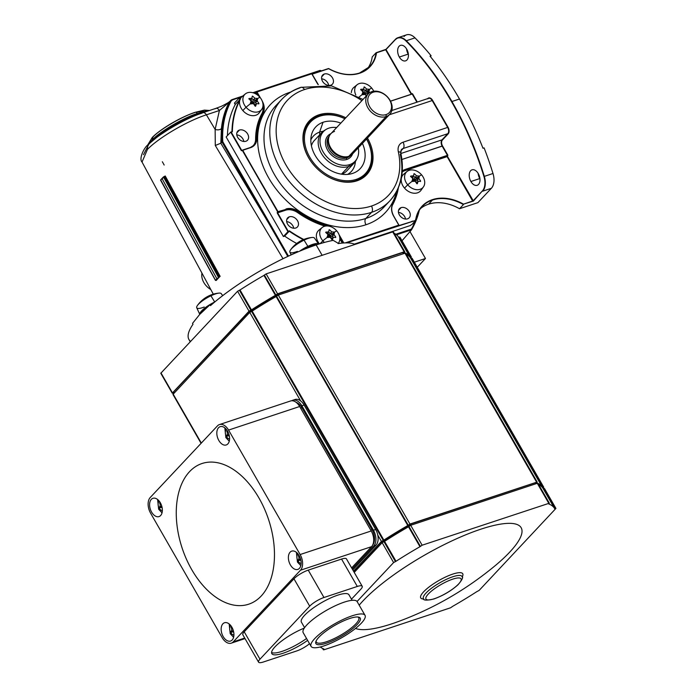 <?xml version="1.0" encoding="UTF-8"?>
<svg xmlns="http://www.w3.org/2000/svg" width="697" height="697" viewBox="0 0 697 697"><rect width="100%" height="100%" fill="white"/><g stroke="black" fill="none" stroke-linecap="round" stroke-linejoin="round"><path stroke-width="1.05" d="M404.783 251.791L393.335 231.883L392.725 231.901L266.123 273.895L263.954 275.393A136.385 33.996 150.1 0 0 240.012 289.961L237.581 291.259L160.789 373.27L172.237 393.178L249.029 311.176L251.46 309.877A136.385 33.996 -29.9 0 1 275.402 295.31L277.572 293.812L404.173 251.817L404.783 251.791L404.225 252.575A136.385 33.996 -29.9 0 1 405.192 252.985M405.567 253.159A136.385 33.996 -29.9 0 1 410.036 257.115A136.385 33.996 -29.9 0 1 410.106 257.254L411.369 257.01L399.912 237.102L398.658 237.337A136.385 33.996 150.1 0 0 398.579 237.198A136.385 33.996 150.1 0 0 394.119 233.242M411.369 257.01L410.568 258.056M173.753 393.387A136.385 33.996 -29.9 0 1 173.57 393.082A136.385 33.996 -29.9 0 1 173.492 392.942L172.237 393.178M403.859 253.403L402.735 252.541L278.347 293.803L276.186 295.284A134.904 33.63 150.1 0 0 251.329 310.409L248.925 311.698L173.631 391.914L173.962 393.16M276.186 295.284L276.613 296.033M251.329 310.409L251.809 311.237M353.51 571.157L381.425 541.412L383.855 540.114A136.385 33.996 -29.9 0 1 407.797 525.547L409.967 524.048L537.178 482.036L405.497 253.037L278.295 295.049L276.117 296.547A136.385 33.996 150.1 0 0 252.175 311.115L249.753 312.413L172.952 394.424L201.076 443.336M537.962 483.404A136.385 33.996 -29.9 0 1 542.432 487.351A136.385 33.996 -29.9 0 1 542.501 487.491L543.765 487.255L412.084 258.256L410.829 258.491A136.385 33.996 150.1 0 0 410.751 258.36A136.385 33.996 150.1 0 0 406.281 254.405M291.703 400.758A11.858 7.284 71.6 0 1 292.766 400.244L294.988 399.512A11.858 7.284 71.6 0 1 300.642 400.914A11.858 7.284 -108.4 0 1 304.101 405.035L301.879 405.776L373.444 530.225A11.858 7.284 71.6 0 1 373.792 545.917L352.212 568.909M292.766 400.244A11.858 7.284 71.6 0 1 301.879 405.776M372.607 545.159A11.858 7.284 -108.4 0 0 372.059 529.703L301.923 407.736A11.858 7.284 -108.4 0 0 296.051 402.282M351.637 567.889L371.571 546.648A11.858 7.284 -108.4 0 0 371.222 530.966L299.658 406.508A11.858 7.284 -108.4 0 0 290.544 400.984L219.468 424.56A11.858 7.284 71.6 0 1 228.572 430.084L300.137 554.542A11.858 7.284 71.6 0 1 300.485 570.224L233.26 641.85A11.858 7.284 71.6 0 1 231.273 643.157A11.858 7.284 71.6 0 1 222.16 637.624L150.596 513.175A11.858 7.284 71.6 0 1 150.247 497.484L217.473 425.858A11.858 7.284 71.6 0 1 219.468 424.56M304.101 405.035L375.666 529.493A11.858 7.284 -108.4 0 1 377.774 535.052A11.858 7.284 71.6 0 1 376.014 545.176L352.795 569.919M309.529 643.688A11.858 2.954 -29.9 0 1 296.8 650.92L263.475 661.967A11.858 2.954 -29.9 0 1 258.57 662.15L242.826 634.767A11.858 2.954 -29.9 0 1 244.22 631.804L293.968 578.806A11.858 2.954 -29.9 0 1 308.231 570.129L341.556 559.072A11.858 2.954 -29.9 0 1 346.453 558.889L362.205 586.273A11.858 2.954 -29.9 0 1 360.802 589.235L351.48 599.176M258.57 662.15A11.858 2.954 -29.9 0 1 259.972 659.188L309.712 606.181A11.858 2.954 -29.9 0 1 323.974 597.503L357.3 586.456A11.858 2.954 -29.9 0 1 362.205 586.273M304.58 627.657L301.4 622.125A27.427 6.839 -29.9 0 1 304.633 615.268A27.427 6.839 -29.9 0 1 329.969 598.27A27.427 6.839 -29.9 0 1 348.953 594.785L352.133 600.309M307.621 640.377A27.427 6.839 -29.9 0 1 283.165 653.22A27.427 6.839 -29.9 0 1 271.821 653.638A27.427 6.839 -29.9 0 1 304.275 628.102M271.586 652.531A27.427 6.839 150.1 0 0 282.085 651.355A27.427 6.839 150.1 0 0 306.549 638.504M311.071 646.372L303.195 632.684A31.13 7.763 -29.9 0 1 306.863 624.904A31.13 7.763 -29.9 0 1 335.623 605.606A31.13 7.763 -29.9 0 1 357.169 601.65L365.045 615.338A31.13 7.763 -29.9 0 1 361.386 623.118A31.13 7.763 -29.9 0 1 332.617 642.416A31.13 7.763 -29.9 0 1 311.071 646.372A31.13 7.763 -29.9 0 1 314.73 638.591A31.13 7.763 -29.9 0 1 343.499 619.293A31.13 7.763 -29.9 0 1 365.045 615.338M357.204 624.503A25.554 6.369 -29.9 0 1 330.779 641.58A25.554 6.369 -29.9 0 1 315.828 641.745A25.554 6.369 -29.9 0 1 318.912 637.206A25.554 6.369 -29.9 0 1 339.639 622.761A25.554 6.369 -29.9 0 1 358.65 617.124A25.554 6.369 -29.9 0 1 357.204 624.503M357.866 617.002A24.456 6.099 -29.9 0 1 358.728 617.742A24.456 6.099 -29.9 0 1 355.853 623.859A24.456 6.099 -29.9 0 1 333.253 639.018A24.456 6.099 -29.9 0 1 316.325 642.129A24.456 6.099 -29.9 0 1 316.116 641.005M191.753 569.667A74.126 45.505 71.6 0 1 189.584 471.625A74.126 45.505 71.6 0 1 258.979 498.041A74.126 45.505 71.6 0 1 261.148 596.083A74.126 45.505 71.6 0 1 191.753 569.667M290.109 552.181A9.636 5.916 71.6 0 1 291.729 551.127A9.636 5.916 71.6 0 1 299.823 556.973A9.636 5.916 71.6 0 1 299.414 568.36A9.636 5.916 71.6 0 1 297.793 569.414A9.636 5.916 71.6 0 1 289.708 563.577A9.636 5.916 71.6 0 1 290.109 552.181M218.544 427.731A9.636 5.916 71.6 0 1 220.165 426.669A9.636 5.916 71.6 0 1 228.259 432.515A9.636 5.916 71.6 0 1 227.849 443.911A9.636 5.916 71.6 0 1 226.229 444.965A9.636 5.916 71.6 0 1 218.144 439.119A9.636 5.916 71.6 0 1 218.544 427.731M151.319 499.348A9.636 5.916 71.6 0 1 152.939 498.294A9.636 5.916 71.6 0 1 161.033 504.14A9.636 5.916 71.6 0 1 160.624 515.527A9.636 5.916 71.6 0 1 159.012 516.59A9.636 5.916 71.6 0 1 150.918 510.744A9.636 5.916 71.6 0 1 151.319 499.348M222.883 623.806A9.636 5.916 71.6 0 1 224.504 622.752A9.636 5.916 71.6 0 1 232.598 628.598A9.636 5.916 71.6 0 1 232.188 639.985A9.636 5.916 71.6 0 1 230.576 641.04A9.636 5.916 71.6 0 1 222.482 635.202A9.636 5.916 71.6 0 1 222.883 623.806M300.947 560.719A2.962 1.821 -108.4 0 0 299.483 560.318A2.962 1.821 -108.4 0 0 298.987 560.649L298.412 559.647A2.962 1.821 -108.4 0 0 298.333 555.727L298.856 555.161M298.412 559.647L300.546 558.942M298.333 555.727L299.057 555.492M229.383 436.261A2.962 1.821 -108.4 0 0 227.919 435.869A2.962 1.821 -108.4 0 0 227.422 436.191L226.847 435.198A2.962 1.821 -108.4 0 0 226.76 431.277L227.292 430.711M226.847 435.198L228.982 434.492M226.76 431.277L227.492 431.034M162.166 507.886A2.962 1.821 -108.4 0 0 160.702 507.494A2.962 1.821 -108.4 0 0 160.197 507.817L159.63 506.824A2.962 1.821 -108.4 0 0 159.543 502.903L160.075 502.337M159.63 506.824L161.756 506.118M159.543 502.903L160.266 502.659M233.73 632.345A2.962 1.821 -108.4 0 0 232.267 631.944A2.962 1.821 -108.4 0 0 231.761 632.275L231.195 631.273A2.962 1.821 -108.4 0 0 231.108 627.352L231.639 626.786M231.195 631.273L233.321 630.567M231.108 627.352L231.831 627.117M543.765 487.255L542.963 488.292M537.178 482.036L536.62 482.821A136.385 33.996 -29.9 0 1 537.587 483.221M536.254 483.648L535.13 482.786L410.742 524.039L408.581 525.529A134.904 33.63 150.1 0 0 383.725 540.654L381.32 541.944L353.658 571.409M408.581 525.529L409.008 526.279M383.725 540.654L384.204 541.482M408.512 526.793L419.969 546.709L422.138 545.211L549.349 503.19L537.892 483.282L537.282 483.3L410.69 525.294L408.512 526.793A136.385 33.996 150.1 0 0 384.57 541.36L382.148 542.658L354.224 572.403M549.349 503.19L548.783 503.975A136.385 33.996 -29.9 0 1 554.594 508.514A136.385 33.996 -29.9 0 1 554.673 508.653L555.927 508.418L544.479 488.501L543.224 488.736A136.385 33.996 150.1 0 0 543.146 488.597A136.385 33.996 150.1 0 0 538.676 484.642M555.927 508.418L479.127 590.42L476.704 591.718A136.385 33.996 -29.9 0 1 452.762 606.285L450.584 607.784L323.992 649.778L323.382 649.804L323.939 649.02A136.385 33.996 -29.9 0 1 320.272 646.973M252.175 311.115L383.855 540.114M276.117 296.547L407.797 525.547M263.954 275.393L275.402 295.31M240.012 289.961L251.46 309.877M384.57 541.36L396.018 561.277A136.385 33.996 -29.9 0 1 419.969 546.709M357.073 601.485L393.596 562.575L396.018 561.277M359.199 605.17A97.841 24.395 -29.9 0 1 480.73 529.223A97.841 24.395 -29.9 0 1 496.351 564.683C466.127 589.95 432.671 609.187 395.974 622.404A97.841 24.395 -29.9 0 1 391.993 623.771A97.841 24.395 -29.9 0 1 355.505 628.441M423.785 599.011A22.234 5.541 -29.9 0 1 423.419 598.601A22.234 5.541 -29.9 0 1 426.033 593.034A22.234 5.541 -29.9 0 1 452.78 576.767A22.234 5.541 -29.9 0 1 461.972 576.428A22.234 5.541 -29.9 0 1 462.146 576.95A24.238 6.046 -29.9 0 0 452.719 574.119A24.238 6.046 -29.9 0 0 426.59 589A24.238 6.046 -29.9 0 0 423.767 599.002M190.551 341.364A96.36 24.02 -29.9 0 1 193.008 324.271L192.503 323.399L199.699 314.425L209.98 304.772L210.485 305.643A96.36 24.02 -29.9 0 1 316.177 244.943A96.36 24.02 -29.9 0 1 333.21 240.36A96.36 24.02 150.1 0 0 316.177 244.943L322.136 255.311L316.177 244.943A96.36 24.02 150.1 0 0 210.485 305.643L209.98 304.772L199.699 314.425L192.503 323.399L193.008 324.271A96.36 24.02 150.1 0 0 188.948 339.526L190.211 341.73M152.538 140.411L151.963 141.082L152.538 140.411C159.857 132.395 184.644 117.959 197.608 114.16A2.666 1.638 -108.4 0 0 197.826 114.5A2.666 1.638 71.6 0 1 197.608 114.16L197.26 113.55C184.287 117.34 159.535 131.838 152.251 139.914L149.942 142.85L152.251 139.914C159.535 131.838 184.287 117.34 197.26 113.55A2.666 1.638 -108.4 0 0 195.204 112.304A2.666 1.638 71.6 0 1 197.26 113.55L207.114 111.285L197.26 113.55L197.608 114.16L203.236 112.565L197.608 114.16C184.644 117.959 159.857 132.395 152.538 140.411M152.957 137.004L152.251 139.914L152.957 137.004C159.718 129.546 182.745 116.085 194.794 112.565A2.666 1.638 71.6 0 1 195.204 112.304C181.203 116.835 160.955 128.64 152.338 137.379M160.624 179.965L165.224 175.984L220.139 276.326A52.545 13.104 150.1 0 0 216.279 280.429L215.547 280.299L216.906 278.809L220.139 276.326L165.224 175.984L164.536 176.393L219.442 276.735L164.536 176.393L219.085 276.848L164.161 176.515L163.455 176.942L218.379 277.275L163.455 176.942L161.974 178.476L216.906 278.809L161.974 178.476L160.624 179.965L215.547 280.299L160.798 180.096M215.138 129.415L219.416 110.492L206.399 114.813L215.138 129.415A4.74 2.814 -174.4 0 0 221.428 128.57C222.395 118.917 225 110.1 229.269 102.119L219.416 110.492L215.138 129.415L215.286 145.49L220.836 143.19L221.428 128.57A4.74 2.814 5.6 0 1 215.138 129.415L206.399 114.813L219.416 110.492L229.269 102.119C225 110.1 222.395 118.917 221.428 128.57L220.836 143.19L215.286 145.49L283.017 258.709L215.286 145.49L215.138 129.415M209.98 304.772L212.411 303.97L209.98 304.772M333.21 240.36L338.594 243.541A96.36 24.02 -29.9 0 1 355.017 244.412A96.36 24.02 150.1 0 0 338.594 243.541L333.21 240.36M241.911 96.735L232.545 99.845L231.16 100.987A112.069 83.936 43.2 0 0 222.761 141.674L288.471 256.113L269.042 222.16L268.336 222.596L287.791 256.435L268.336 222.596L269.042 222.16L222.761 141.674L221.977 141.979L268.336 222.596L220.81 143.216L268.336 222.596L221.977 141.979L222.761 141.674A112.069 83.936 -136.8 0 1 231.16 100.987L230.411 100.934A112.67 84.381 43.2 0 0 221.977 141.979L220.836 143.19L221.977 141.979A112.67 84.381 -136.8 0 1 230.411 100.934L232.545 99.845L231.996 99.627L229.269 102.119L230.411 100.934M418.618 211.513A110.614 82.847 -136.8 0 1 415.874 219.877A110.614 82.847 43.2 0 0 418.618 211.513M395.809 234.236L411.352 229.078A110.614 82.847 43.2 0 0 415.595 220.583A110.614 82.847 -136.8 0 1 411.352 229.078L411.5 229.818A111.206 83.291 43.2 0 0 419.298 210.32M411.352 229.078L411.5 229.818L402.021 240.77L411.5 229.818L396.532 234.784M252.837 92.71L319.871 70.475A111.206 83.291 -136.8 0 1 320.219 70.563A111.206 83.291 43.2 0 0 319.871 70.475L320.298 70.737A110.614 82.847 -136.8 0 1 321.178 70.963A110.614 82.847 43.2 0 0 320.298 70.737L253.481 92.901M319.871 70.475L319.27 71.077L320.298 70.737M195.709 112.269L208.028 110.98M164.17 165.041L162.349 161.748M215.094 108.854A4.74 2.91 71.6 0 1 215.835 108.392L202.818 112.705A4.74 2.91 71.6 0 1 206.399 114.813A4.74 2.91 -108.4 0 0 202.818 112.705A4.74 2.91 71.6 0 0 202.078 113.167C186.726 117.654 157.356 134.817 148.775 144.323L143.486 154.682M142.031 162.052L147.459 149.376C158.986 137.553 187.162 120.999 206.399 114.813C187.162 120.999 158.986 137.553 147.459 149.376L142.031 162.052M218.536 277.937L218.248 277.415L218.536 277.937M232.197 99.558L242.722 96.064M377.652 232.145A88.057 65.954 -136.8 0 1 376.345 232.972M352.281 240.953A88.057 65.954 -136.8 0 1 350.591 241.118M342.41 241.345A88.057 65.954 -136.8 0 1 341.251 241.301M232.092 99.566L231.029 100.168M230.846 100.342L229.722 101.501A4.74 3.694 44 0 0 229.269 102.119A4.74 3.694 -136 0 1 229.722 101.501L228.085 102.72C220.217 107.094 221.855 106.04 215.835 108.392A4.74 2.91 71.6 0 1 219.416 110.492A4.74 2.91 -108.4 0 0 215.835 108.392M202.818 112.705C193.278 115.929 183.154 120.659 172.455 126.889L158.088 136.272L147.677 144.993L147.459 149.376M329.376 236.518A74.126 55.516 43.2 0 0 329.019 234.244A74.126 55.516 -136.8 0 1 329.376 236.518M340.197 237.485A14.829 11.1 43.2 0 0 339.831 237.921A14.829 11.1 -136.8 0 1 340.197 237.485L339.936 237.764A14.829 11.1 43.2 0 0 339.831 237.869A14.829 11.1 -136.8 0 1 339.936 237.764A14.829 11.1 -136.8 0 1 340.136 237.555M417.259 267.256L425.475 258.5L414.34 262.194L425.475 258.5L417.259 267.256M409.984 231.57L425.475 258.5L409.984 231.57M340.354 237.773A14.524 10.882 43.2 0 0 339.857 238.426A14.524 10.882 -136.8 0 1 340.354 237.773M479.78 178.563L470.902 181.508A8.155 5.01 -108.4 0 0 477.166 185.306A8.155 5.01 -108.4 0 0 478.29 173.631A8.155 5.01 -108.4 0 0 472.026 169.833A8.155 5.01 -108.4 0 0 470.902 181.508L479.78 178.563A8.155 5.01 -108.4 0 0 479.945 178.833A8.155 5.01 71.6 0 1 479.78 178.563A8.155 5.01 71.6 0 1 478.125 173.353A8.155 5.01 -108.4 0 0 479.78 178.563M404.042 36.479A14.829 9.105 71.6 0 1 415.003 37.865A231.265 141.979 71.6 0 1 431.129 55.786L430.023 56.152A231.265 141.979 71.6 0 1 482.977 148.252L484.093 147.877A231.265 141.979 71.6 0 1 492.997 173.501A14.829 9.105 71.6 0 1 491.35 188.312L477.907 202.635L459.523 208.734L463.427 204.578L459.523 208.734A41.506 31.086 43.2 0 0 420.396 208.673A41.506 31.086 -136.8 0 1 428.55 204.186A41.506 31.086 -136.8 0 1 459.523 208.734L477.907 202.635L491.35 188.312L482.69 191.187A14.829 9.105 -108.4 0 0 484.328 176.376A231.265 141.979 -108.4 0 0 451.944 101.518L451.586 101.736A230.968 141.796 71.6 0 1 483.936 176.498L492.997 173.501A231.265 141.979 -108.4 0 0 484.093 147.877L482.977 148.252A231.265 141.979 -108.4 0 0 459.489 99.009L451.944 101.518A231.265 141.979 71.6 0 1 484.328 176.376A14.829 9.105 71.6 0 1 482.69 191.187L491.35 188.312A14.829 9.105 -108.4 0 0 492.997 173.501L483.936 176.498A14.524 8.922 71.6 0 1 482.324 191.013L473.045 200.893L447.108 156.241L404.757 170.286L405.157 169.458A15.125 11.326 43.2 0 0 402.274 171.018A15.125 11.326 -136.8 0 1 405.157 169.458L447.857 155.196L447.474 156.416L473.411 201.067L463.514 204.151A41.803 31.313 43.2 0 0 432.436 199.647L432.445 200.039A41.506 31.086 43.2 0 0 422.216 206.478A41.506 31.086 -136.8 0 1 432.445 200.039A41.506 31.086 -136.8 0 1 463.427 204.578A41.506 31.086 43.2 0 0 432.445 200.039L432.436 199.647A41.803 31.313 43.2 0 0 415.665 220.025A41.803 31.313 -136.8 0 1 463.514 204.151L473.045 200.893L482.324 191.013L473.411 201.067L482.324 191.013A14.524 8.922 -108.4 0 0 483.936 176.498A230.968 141.796 -108.4 0 0 406.037 41.027A230.968 141.796 71.6 0 1 451.586 101.736L451.944 101.518A231.265 141.979 -108.4 0 0 406.334 40.74L415.003 37.865A14.829 9.105 -108.4 0 0 406.534 34.85L397.874 37.725A14.829 9.105 71.6 0 1 406.334 40.74A231.265 141.979 71.6 0 1 451.944 101.518L459.489 99.009A231.265 141.979 -108.4 0 0 430.023 56.152L431.129 55.786A231.265 141.979 -108.4 0 0 415.003 37.865L406.334 40.74A14.829 9.105 -108.4 0 0 397.874 37.725A14.829 9.105 -108.4 0 0 395.382 39.346A14.829 9.105 71.6 0 1 397.874 37.725L395.304 39.668A14.524 8.922 71.6 0 1 406.037 41.027A14.524 8.922 -108.4 0 0 395.304 39.668L385.668 49.775L411.639 94.217M415.804 220.217A41.506 31.086 43.2 0 0 415.778 220.383L411.883 224.539L415.778 220.383L346.479 242.878M428.55 204.186L432.445 200.039L428.55 204.186M412.476 221.48A41.506 31.086 -136.8 0 1 412.589 221.045A41.506 31.086 43.2 0 0 412.476 221.48M239.437 130.051L236.867 132.796L239.437 130.051A6.674 4.992 43.2 0 0 237.799 131.088A6.674 4.992 43.2 0 0 238.374 138.355A6.674 4.992 43.2 0 0 245.884 141.256A6.674 4.992 43.2 0 0 247.522 140.219A6.674 4.992 43.2 0 0 246.947 132.953A6.674 4.992 43.2 0 0 239.437 130.051A6.674 4.992 -136.8 0 1 247.662 133.998A6.674 4.992 -136.8 0 1 245.884 141.256A6.674 4.992 -136.8 0 1 237.66 137.309A6.674 4.992 -136.8 0 1 239.437 130.051M236.78 134.852A6.674 4.992 -136.8 0 1 243.837 141.474M289.333 216.819L286.755 219.555L289.333 216.819A6.674 4.992 43.2 0 0 287.687 217.847A6.674 4.992 43.2 0 0 288.262 225.114A6.674 4.992 43.2 0 0 295.772 228.015A6.674 4.992 43.2 0 0 297.419 226.978A6.674 4.992 43.2 0 0 296.835 219.712A6.674 4.992 43.2 0 0 289.333 216.819A6.674 4.992 -136.8 0 1 297.549 220.757A6.674 4.992 -136.8 0 1 295.772 228.015A6.674 4.992 -136.8 0 1 287.556 224.077A6.674 4.992 -136.8 0 1 289.333 216.819M286.667 221.611A6.674 4.992 -136.8 0 1 293.725 228.233M401.123 207.619L398.553 210.363L401.123 207.619A6.674 4.992 43.2 0 0 399.486 208.656A6.674 4.992 43.2 0 0 400.061 215.922A6.674 4.992 43.2 0 0 407.571 218.823A6.674 4.992 43.2 0 0 409.209 217.786A6.674 4.992 43.2 0 0 408.634 210.52A6.674 4.992 43.2 0 0 401.123 207.619A6.674 4.992 -136.8 0 1 409.348 211.566A6.674 4.992 -136.8 0 1 407.571 218.823A6.674 4.992 -136.8 0 1 399.346 214.876A6.674 4.992 -136.8 0 1 401.123 207.619M398.466 212.411A6.674 4.992 -136.8 0 1 405.523 219.041M408.215 54.105L399.337 57.049A8.155 5.01 -108.4 0 0 405.602 60.848A8.155 5.01 -108.4 0 0 406.726 49.173A8.155 5.01 -108.4 0 0 400.461 45.375A8.155 5.01 -108.4 0 0 399.337 57.049L408.215 54.105A8.155 5.01 71.6 0 1 406.56 48.895A8.155 5.01 -108.4 0 0 408.215 54.105A8.155 5.01 -108.4 0 0 408.381 54.383A8.155 5.01 71.6 0 1 408.215 54.105M318.991 114.787L318.198 116.138L318.991 114.787A39.328 29.457 43.2 0 0 305.861 125.704A39.328 29.457 43.2 0 0 315.253 166.696A39.328 29.457 43.2 0 0 356.96 180.819A39.328 29.457 43.2 0 0 362.057 178.458A39.328 29.457 43.2 0 0 367.458 138.05A39.328 29.457 -136.8 0 1 356.96 180.819A39.328 29.457 -136.8 0 1 308.51 157.574A39.328 29.457 -136.8 0 1 318.991 114.787A39.328 29.457 -136.8 0 1 345.834 117.767A39.328 29.457 43.2 0 0 318.991 114.787M364.845 175.444A38.544 28.865 -136.8 0 1 360.776 179.19M371.606 212.324A74.126 55.516 -136.8 0 1 288.183 180.096A74.126 55.516 -136.8 0 1 281.78 99.366A74.126 55.516 -136.8 0 1 300.041 87.866A4.74 2.91 71.6 0 1 300.843 87.343A4.74 2.91 71.6 0 1 304.484 89.556A4.74 2.91 -108.4 0 0 300.843 87.343C293.341 89.843 286.99 93.851 281.78 99.366A74.126 55.516 43.2 0 0 288.183 180.096A74.126 55.516 43.2 0 0 371.606 212.324L365.829 218.483L371.606 212.324A4.74 2.91 -108.4 0 0 371.466 206.042A69.378 51.961 -136.8 0 1 285.997 165.041A69.378 51.961 -136.8 0 1 304.484 89.556A69.378 51.961 -136.8 0 1 361.909 100.647A69.378 51.961 43.2 0 0 277.275 119.954A69.378 51.961 43.2 0 0 338.838 206.329A69.378 51.961 43.2 0 0 398.327 151.746A69.378 51.961 -136.8 0 1 371.466 206.042A4.74 2.91 71.6 0 1 371.606 212.324A74.126 55.516 43.2 0 0 389.867 200.814A74.126 55.516 -136.8 0 1 371.606 212.324M275.995 105.526A74.126 55.516 43.2 0 0 282.398 186.256A74.126 55.516 43.2 0 0 365.829 218.483A74.126 55.516 43.2 0 0 384.091 206.974A74.126 55.516 -136.8 0 1 365.829 218.483A74.126 55.516 -136.8 0 1 282.398 186.256A74.126 55.516 -136.8 0 1 275.995 105.526L281.78 99.366M400.305 154.307A74.126 55.516 -136.8 0 1 389.867 200.814C401.15 188.094 404.8 172.159 400.801 153A4.74 2.117 167.5 0 0 398.327 151.746A4.74 2.117 -12.5 0 1 400.801 153A4.74 2.117 -12.5 0 1 400.305 154.307M289.821 92.335A4.74 2.91 -108.4 0 0 289.943 92.544A4.74 2.91 71.6 0 1 289.821 92.335A78.866 59.071 43.2 0 0 268.807 178.144A78.866 59.071 43.2 0 0 365.969 224.756A4.74 2.91 71.6 0 1 365.829 218.483A4.74 2.91 -108.4 0 0 365.969 224.756A78.866 59.071 43.2 0 0 396.619 191.387A78.866 59.071 -136.8 0 1 287.469 201.616A78.866 59.071 -136.8 0 1 290.762 92.03A78.866 59.071 43.2 0 0 289.821 92.335M324.305 74.021L321.726 76.757L324.305 74.021A6.674 4.992 43.2 0 0 322.659 75.049A6.674 4.992 43.2 0 0 322.275 80.8A6.674 4.992 43.2 0 0 327.642 85.252A6.674 4.992 -136.8 0 1 321.831 79.685A6.674 4.992 -136.8 0 1 324.305 74.021A6.674 4.992 -136.8 0 1 332.521 77.959A6.674 4.992 -136.8 0 1 330.744 85.217A6.674 4.992 43.2 0 0 332.391 84.18A6.674 4.992 43.2 0 0 331.807 76.914A6.674 4.992 43.2 0 0 324.305 74.021M321.639 78.813A6.674 4.992 -136.8 0 1 328.696 85.409M328.975 85.452A6.674 4.992 43.2 0 0 330.744 85.217A6.674 4.992 -136.8 0 1 328.975 85.452M403.171 148.505A4.74 2.91 -108.4 0 0 403.032 142.223A12.154 9.105 43.2 0 0 398.327 151.746A12.154 9.105 -136.8 0 1 403.032 142.223A4.74 2.91 71.6 0 1 403.171 148.505A7.414 5.55 43.2 0 0 401.341 149.655A7.414 5.55 -136.8 0 1 403.171 148.505L400.697 151.136L403.171 148.505L447.805 133.693L403.171 148.505M442.02 139.853L400.914 153.497L442.02 139.853L447.805 133.693A4.74 2.91 -108.4 0 0 447.666 127.42L403.032 142.223L447.666 127.42L432.21 100.542L389.309 114.77L432.21 100.542A4.74 2.91 -108.4 0 0 428.559 98.329A4.74 2.91 71.6 0 1 432.21 100.542L432.567 100.324A5.045 3.093 -108.4 0 0 427.845 98.53L427.845 98.53A5.045 3.093 71.6 0 1 432.567 100.324L448.023 127.203A5.045 3.093 71.6 0 1 448.171 133.876L442.386 140.036A4.443 2.727 -108.4 0 0 442.517 145.917L447.857 155.196L442.517 145.917A4.443 2.727 71.6 0 1 442.386 140.036L448.171 133.876A5.045 3.093 -108.4 0 0 448.023 127.203L432.21 100.542L447.666 127.42A4.74 2.91 71.6 0 1 447.805 133.693L442.02 139.853A4.74 2.91 -108.4 0 0 442.159 146.135A4.74 2.91 71.6 0 1 442.02 139.853M401.925 159.474L442.517 145.917L447.5 155.414L442.159 146.135L401.925 159.474M305.208 127.037A38.544 28.865 -136.8 0 1 308.684 122.733M427.766 98.852A4.74 2.91 71.6 0 1 428.559 98.329L427.836 98.8M411.657 94.217L412.563 93.816L417.303 102.067L412.563 93.816L416.902 102.198L412.206 94.034L390.52 101.222M412.005 93.607L411.605 94.034L386.025 49.557L395.304 39.668L386.025 49.557L411.605 94.034L412.005 93.607M402.247 171.462A14.829 11.1 -136.8 0 1 405.166 169.85A14.829 11.1 43.2 0 0 402.247 171.462M402.239 171.584A14.829 11.1 -136.8 0 1 404.757 170.286A14.829 11.1 43.2 0 0 402.239 171.584M398.423 187.624L392.725 203.899A79.754 59.733 43.2 0 0 398.109 188.338A79.754 59.733 -136.8 0 1 392.725 203.899L392.855 204.186A80.05 59.959 43.2 0 0 398.388 187.711M345.224 242.896L398.797 225.131L393.692 216.262A15.125 11.326 -136.8 0 1 392.725 203.899A15.125 11.326 43.2 0 0 393.692 216.262L398.884 225.201L393.779 216.331M393.735 216.244A14.829 11.1 -136.8 0 1 392.838 204.212M398.832 225.114L398.51 225.828M411.265 224.739L410.594 225.453L411.265 224.739M250.354 147.52L242.356 150.474L277.659 211.853L242.713 150.256L250.632 147.625L242.434 150.151L278.007 211.635L285.936 209.405A14.829 11.1 -136.8 0 1 298.508 211.975L298.752 211.635A15.125 11.326 43.2 0 0 285.927 209.013A15.125 11.326 -136.8 0 1 298.752 211.635L298.508 211.975A80.05 59.959 43.2 0 0 327.503 225.889L327.634 225.497A79.754 59.733 -136.8 0 1 298.752 211.635A79.754 59.733 43.2 0 0 327.634 225.497L327.503 225.889A14.829 11.1 -136.8 0 1 327.86 225.994A14.829 11.1 43.2 0 0 327.503 225.889L327.503 225.889A80.05 59.959 -136.8 0 1 298.508 211.975L298.107 212.411A80.05 59.959 43.2 0 0 325.996 226.002A80.05 59.959 -136.8 0 1 298.107 212.411L298.508 211.975A14.829 11.1 43.2 0 0 285.936 209.405L285.535 209.832A14.829 11.1 -136.8 0 1 298.107 212.411A14.829 11.1 43.2 0 0 285.535 209.832L285.543 210.224A14.524 10.882 -136.8 0 1 297.863 212.751L297.863 212.751A80.347 60.177 43.2 0 0 325.063 226.15A80.347 60.177 -136.8 0 1 297.863 212.751A14.524 10.882 43.2 0 0 285.543 210.224L277.624 212.846L288.175 231.195L289.22 231.238A106.737 79.937 43.2 0 0 303.265 239.672A106.737 79.937 -136.8 0 1 289.22 231.238L287.957 231.657L277.624 212.846L285.535 209.832L277.624 212.846L277.249 212.28L277.267 213.064L287.957 231.657L277.267 213.064L277.659 211.853L242.356 150.474L241.397 150.691L231.212 132.125L241.397 150.691L230.707 132.099L226.142 136.969L230.707 132.099M303.77 239.463A106.441 79.719 -136.8 0 1 289.333 230.812A106.441 79.719 43.2 0 0 303.77 239.463M339.622 236.492L343.36 242.992M343.821 242.965L339.047 234.662L343.821 242.965M330.395 226.534A15.125 11.326 43.2 0 0 327.634 225.497A15.125 11.326 -136.8 0 1 330.395 226.534M342.279 243.087L339.857 238.879M328.165 233.765A6.674 4.992 -136.8 0 1 330.622 235.542M372.215 56.901A41.506 31.086 -136.8 0 1 367.607 68.602A41.506 31.086 43.2 0 0 372.215 56.901L376.11 52.745L372.215 56.901M328.566 68.524C339.535 74.501 349.842 76.017 359.495 73.054L369.68 66.651A41.506 31.086 43.2 0 0 376.11 52.745A41.506 31.086 -136.8 0 1 369.68 66.651A41.506 31.086 -136.8 0 1 359.556 73.054M312.021 74.004L328.47 68.55A41.506 31.086 43.2 0 0 328.635 68.637M316.908 82.647L311.768 73.795L316.874 82.664A15.125 11.326 43.2 0 0 318.154 84.607A15.125 11.326 -136.8 0 1 316.874 82.664L311.768 73.795L256.993 91.96L260.408 97.894L256.993 91.96L259.023 96.325L256.635 92.178L255.877 92.823L256.879 94.574L255.877 92.823L254.501 93.285M242.486 150.116L250.406 147.485L254.004 145.22A14.829 11.1 43.2 0 0 256.409 138.764L256.008 139.191A80.05 59.959 -136.8 0 1 262.281 113.594L262.682 113.167L262.281 113.594A80.05 59.959 43.2 0 0 256.008 139.191L256.81 138.694A15.125 11.326 -136.8 0 1 250.632 147.625A15.125 11.326 43.2 0 0 256.81 138.694L256.409 138.764A80.05 59.959 -136.8 0 1 262.682 113.167A14.829 11.1 43.2 0 0 262.917 103.557A14.829 11.1 -136.8 0 1 262.682 113.167L263.057 113.184A15.125 11.326 43.2 0 0 262.229 101.074A15.125 11.326 -136.8 0 1 263.057 113.184L262.682 113.167A80.05 59.959 43.2 0 0 256.409 138.764A14.829 11.1 -136.8 0 1 254.004 145.22A14.829 11.1 -136.8 0 1 250.458 147.485M256.81 138.694A79.754 59.733 -136.8 0 1 263.057 113.184A79.754 59.733 43.2 0 0 256.81 138.694M256.008 139.191A14.829 11.1 -136.8 0 1 253.804 145.429A14.829 11.1 43.2 0 0 256.008 139.191L255.607 139.261A80.347 60.177 -136.8 0 1 261.898 113.567A14.524 10.882 43.2 0 0 262.856 106.772A14.524 10.882 -136.8 0 1 261.898 113.567A80.347 60.177 43.2 0 0 255.607 139.261A14.524 10.882 -136.8 0 1 251.164 147.198A14.524 10.882 43.2 0 0 255.607 139.261L256.008 139.191M240.247 99.549L239.812 99.636A106.737 79.937 43.2 0 0 231.97 131.681L232.362 131.742A106.441 79.719 -136.8 0 1 239.707 100.603A106.441 79.719 43.2 0 0 232.362 131.742L231.212 132.125L241.754 150.474L242.356 150.474M257.707 95.175L256.235 92.605L257.707 95.175M240.953 97.772L239.507 98.251L240.099 99.296M262.281 113.594L262.281 113.594A14.829 11.1 43.2 0 0 263.022 105.578A14.829 11.1 -136.8 0 1 262.281 113.594M234.436 103.095L235.246 104.506L239.812 99.636L239.001 98.225L234.436 103.095L239.001 98.225L241.162 97.51M254.231 93.171L256.208 92.379M256.601 91.978L311.219 73.969M230.864 132.047L231.97 131.681A106.737 79.937 -136.8 0 1 239.812 99.636L235.246 104.506A106.737 79.937 43.2 0 0 227.422 135.601M226.142 136.969L283.391 236.527L287.957 231.657L283.391 236.527L284.646 236.109L289.22 231.238L284.646 236.109A106.737 79.937 43.2 0 0 296.704 243.488M354.355 244.107L410.594 225.453M392.28 205.458A14.524 10.882 -136.8 0 1 392.542 204.953L392.542 204.953A80.347 60.177 43.2 0 0 395.016 199.717A80.347 60.177 -136.8 0 1 392.542 204.953A14.524 10.882 43.2 0 0 392.28 205.458M404.765 170.678L447.117 156.633L472.688 201.111L447.117 156.633L404.765 170.678A14.524 10.882 43.2 0 0 402.204 172.02A14.524 10.882 -136.8 0 1 404.765 170.678M398.71 225.645L415.778 220.383A41.506 31.086 -136.8 0 1 422.216 206.478C418.74 210.215 416.606 214.824 415.813 220.313M395.269 39.468L386.033 49.278M376.241 52.702L385.999 49.33M431.129 55.786L430.38 56.588L431.129 55.786M363.407 93.206L362.797 92.152L363.407 93.206M406.342 169.754L406.011 169.179M406.917 168.874L407.248 169.458L406.917 168.874M411.186 221.907A106.737 79.937 43.2 0 0 411.413 221.437M478.29 173.631A8.155 5.01 71.6 0 1 478.534 184.409A8.155 5.01 71.6 0 1 470.902 181.508A8.155 5.01 71.6 0 1 470.658 170.721A8.155 5.01 71.6 0 1 478.29 173.631M406.726 49.173A8.155 5.01 71.6 0 1 406.97 59.959A8.155 5.01 71.6 0 1 399.337 57.049A8.155 5.01 71.6 0 1 399.093 46.263A8.155 5.01 71.6 0 1 406.726 49.173M318.198 84.607A14.829 11.1 -136.8 0 1 316.961 82.734A14.829 11.1 43.2 0 0 318.198 84.607M411.308 94.33L390.477 101.143L411.247 94.252L385.668 49.775L376.493 52.815A41.803 31.313 -136.8 0 1 328.644 68.689L312.117 74.17M362.231 90.601A6.674 4.992 -136.8 0 1 363.137 90.967M359.452 73.089A41.506 31.086 -136.8 0 1 328.47 68.55L328.644 68.689A41.803 31.313 43.2 0 0 359.73 73.194A41.803 31.313 43.2 0 0 376.493 52.815L376.11 52.745M341.295 241.301A11.858 8.878 -136.8 0 1 341.809 240.299M252.323 96.116L252.27 96.203A23.515 5.759 116.6 0 1 251.844 98.303A23.515 5.759 -63.4 0 0 252.27 96.203M248.942 98.913A23.515 15.421 54.2 0 1 251.103 101.004A23.515 5.759 116.6 0 1 250.284 103.522L250.615 103.914A23.515 9.662 -16.2 0 1 253.403 103.687A23.515 15.421 54.2 0 1 255.18 106.197L255.616 106.197A23.515 5.759 -63.4 0 0 256.444 103.679L255.59 102.668L251.26 103.844L251.748 103.539L250.929 101.588L251.748 103.539L251.199 98.991L251.748 103.539L253.29 99.976L254.875 98.286A23.515 15.421 -125.8 0 0 252.715 96.203L252.166 96.778L252.715 96.203A23.515 15.421 54.2 0 1 254.875 98.286A23.515 9.662 -16.2 0 1 257.271 98.486L257.515 98.626A23.715 2.274 -40.6 0 1 259.885 97.258A11.309 8.469 43.2 0 0 245.64 93.694A11.309 8.469 43.2 0 0 246.032 107.242A11.309 8.469 43.2 0 0 260.277 110.797A11.309 8.469 43.2 0 0 259.885 97.258A23.715 2.274 139.4 0 0 257.515 98.626L257.602 98.869A23.515 5.759 116.6 0 1 257.176 100.978A23.515 15.421 54.2 0 1 258.944 103.478L258.84 103.87A23.515 9.662 163.8 0 0 256.444 103.679A23.515 5.759 116.6 0 1 255.616 106.197L255.18 106.197A23.515 15.421 -125.8 0 0 253.403 103.687A23.515 9.662 163.8 0 0 250.615 103.914L250.345 103.801A23.715 2.274 139.4 0 0 246.032 107.242A11.309 8.469 -136.8 0 1 245.327 93.938A11.309 8.469 -136.8 0 1 259.885 97.258A11.309 8.469 -136.8 0 1 261.741 109.333A11.309 8.469 -136.8 0 1 246.032 107.242L242.826 110.535L246.032 107.242A23.715 2.274 -40.6 0 1 250.345 103.801L250.284 103.522A23.515 5.759 -63.4 0 0 251.103 101.004A23.515 15.421 -125.8 0 0 248.942 98.913L249.047 98.53A23.515 9.662 -16.2 0 1 251.844 98.303A23.515 9.662 163.8 0 0 249.047 98.53L248.846 98.739M245.327 93.938L242.086 96.587A11.858 8.878 43.2 0 0 242.826 110.535A11.858 8.878 -136.8 0 1 243.959 95.498M253.29 99.976L251.844 98.294L253.29 99.976L255.886 99.967L257.271 98.486A23.515 9.662 163.8 0 0 254.875 98.286L253.29 99.976L251.748 103.539L250.45 103.043L252.453 103.748L250.589 102.633L251.748 103.539L255.877 100.307L253.29 99.976M250.258 99.993L251.844 98.303L250.258 99.993M260.269 110.806A11.858 8.878 -136.8 0 1 242.826 110.535A11.858 8.878 43.2 0 0 259.301 112.74L261.741 109.333M253.734 104.123L255.52 104.655L253.734 104.123M256.444 103.679L254.849 105.369L256.444 103.679A23.515 9.662 -16.2 0 1 258.84 103.87L258.944 103.478A23.515 15.421 -125.8 0 0 257.176 100.978A23.515 5.759 -63.4 0 0 257.602 98.869L251.748 103.539L255.59 102.668L256.217 100.351L255.59 102.668L257.176 100.978L255.59 102.668L256.452 103.679M325.743 232.179L325.769 232.519A23.515 15.421 54.2 0 1 327.93 234.61A23.515 15.421 -125.8 0 0 325.769 232.519M328.67 231.892L330.117 233.582L331.702 231.892A23.515 9.662 -16.2 0 1 334.098 232.084A23.515 9.662 163.8 0 0 331.702 231.892L330.117 233.582L332.704 233.565L334.342 232.232A23.715 2.274 -40.6 0 1 336.712 230.855A11.309 8.469 -136.8 0 1 338.559 242.939A11.309 8.469 -136.8 0 1 338.062 243.549A11.309 8.469 43.2 0 0 336.712 230.855A11.309 8.469 43.2 0 0 322.467 227.3A11.309 8.469 43.2 0 0 322.859 240.84A11.309 8.469 43.2 0 0 324.436 242.425A11.309 8.469 -136.8 0 1 322.859 240.84A11.309 8.469 -136.8 0 1 322.153 227.536A11.309 8.469 -136.8 0 1 336.712 230.855A23.715 2.274 139.4 0 0 334.342 232.232L334.429 232.476A23.515 5.759 116.6 0 1 334.002 234.575A23.515 15.421 54.2 0 1 335.771 237.085L335.666 237.477A23.515 9.662 163.8 0 0 333.262 237.276A23.515 5.759 116.6 0 1 332.443 239.794L331.999 239.794A23.515 15.421 -125.8 0 0 330.23 237.294A23.515 9.662 163.8 0 0 327.442 237.511L327.163 237.407A23.715 2.274 139.4 0 0 322.859 240.84L320.089 243.689L322.859 240.84A23.715 2.274 -40.6 0 1 327.163 237.407L327.111 237.128A23.515 5.759 -63.4 0 0 327.93 234.61A23.515 5.759 116.6 0 1 327.111 237.128L327.442 237.511A23.515 9.662 -16.2 0 1 330.23 237.294A23.515 15.421 54.2 0 1 331.999 239.794L332.443 239.794A23.515 5.759 -63.4 0 0 333.262 237.276A23.515 9.662 -16.2 0 1 335.666 237.477L335.771 237.085A23.515 15.421 -125.8 0 0 334.002 234.575A23.515 5.759 -63.4 0 0 334.429 232.476L328.575 237.137L327.747 235.194L328.575 237.137L327.416 236.239L328.575 237.137L328.087 237.45M329.15 229.722L328.993 230.376L329.533 229.801A23.515 15.421 54.2 0 1 331.702 231.892A23.515 15.421 -125.8 0 0 329.533 229.801L329.097 229.801A23.515 5.759 116.6 0 1 328.662 231.909A23.515 5.759 -63.4 0 0 329.097 229.801M322.153 227.536L318.912 230.184A11.858 8.878 43.2 0 0 319.444 243.889M327.076 233.6L328.662 231.909A23.515 9.662 163.8 0 0 325.874 232.127A23.515 9.662 -16.2 0 1 328.662 231.909L327.076 233.6M327.276 236.649L328.967 237.372L332.408 236.266L328.575 237.137L328.017 232.598M331.615 239.21L331.293 238.74L333.262 237.276L331.615 239.21M332.347 238.252L330.561 237.729L332.347 238.252M333.279 237.276L332.408 236.266L333.044 233.957L332.408 236.266L334.002 234.575L332.408 236.266L333.279 237.276M331.999 239.794L332.443 239.794L331.999 239.794M364.122 86.925L364.069 87.003A23.515 5.759 116.6 0 1 363.634 89.111A23.515 5.759 -63.4 0 0 364.069 87.003M360.715 89.382L360.741 89.721A23.515 15.421 54.2 0 1 362.902 91.812A23.515 15.421 -125.8 0 0 360.741 89.721M373.74 91.229A11.309 8.469 43.2 0 0 371.684 88.057A23.715 2.274 139.4 0 0 369.314 89.434L369.401 89.678A23.515 5.759 116.6 0 1 368.974 91.777A23.515 15.421 54.2 0 1 369.663 92.71A23.515 15.421 -125.8 0 0 368.974 91.777A23.515 5.759 -63.4 0 0 369.401 89.678L369.314 89.434A23.715 2.274 -40.6 0 1 371.684 88.057A11.309 8.469 -136.8 0 1 373.74 91.229M362.414 94.714A23.515 9.662 -16.2 0 1 365.202 94.496A23.515 15.421 54.2 0 1 366.291 95.977A23.515 15.421 -125.8 0 0 365.202 94.496A23.515 9.662 163.8 0 0 362.414 94.714L362.135 94.609A23.715 2.274 139.4 0 0 359.19 96.935A23.715 2.274 -40.6 0 1 362.135 94.609L362.083 94.33A23.515 5.759 -63.4 0 0 362.902 91.812A23.515 5.759 116.6 0 1 362.083 94.33M355.81 94.958A11.309 8.469 -136.8 0 1 357.125 84.738A11.309 8.469 -136.8 0 1 371.684 88.057A11.309 8.469 43.2 0 0 358.694 83.788A11.309 8.469 43.2 0 0 355.81 94.958M357.125 84.738L353.884 87.386A11.858 8.878 43.2 0 0 351.34 92.623M367.38 93.468L367.676 91.115L363.546 94.339L367.38 93.468L368.974 91.777L367.38 93.468L367.981 94.165L367.38 93.468L363.546 94.339L367.676 91.115L365.089 90.784L363.546 94.339L365.089 90.784L363.642 89.094L365.089 90.784L366.674 89.094A23.515 9.662 -16.2 0 1 369.07 89.286L369.07 89.286A23.515 9.662 163.8 0 0 366.674 89.094A23.515 15.421 -125.8 0 0 364.505 87.003A23.515 15.421 54.2 0 1 366.674 89.094L365.089 90.784L367.676 90.767L369.07 89.286L367.676 90.767L368.016 91.159L369.401 89.678L368.016 91.159L367.38 93.468M362.989 89.8L363.546 94.339L362.719 92.396M362.048 90.802L363.634 89.111A23.515 9.662 163.8 0 0 360.846 89.329A23.515 9.662 -16.2 0 1 363.634 89.111L362.152 91.046M362.388 93.442L363.546 94.339L362.388 93.442M362.248 93.851L363.677 94.592L362.248 93.851M363.965 87.578L364.505 87.003L363.965 87.578M365.533 94.931L366.892 95.332L365.533 94.931M414.009 173.684L413.957 173.771A23.515 5.759 116.6 0 1 413.53 175.871A23.515 5.759 -63.4 0 0 413.957 173.771M412.302 181.481A23.515 9.662 -16.2 0 1 415.09 181.255A23.515 15.421 54.2 0 1 416.867 183.764L417.303 183.764A23.515 5.759 -63.4 0 0 418.13 181.246A23.515 9.662 -16.2 0 1 420.526 181.438L420.631 181.046A23.515 15.421 -125.8 0 0 418.862 178.545L417.276 180.227L418.862 178.545A23.515 5.759 -63.4 0 0 419.298 176.437L417.904 177.918L419.298 176.437L418.958 176.053L417.573 177.535L418.958 176.053A23.515 9.662 163.8 0 0 416.562 175.853L414.976 177.543L413.53 175.862L414.976 177.543L417.904 177.918L417.276 180.227L418.139 181.246L417.276 180.227L413.434 181.107L417.276 180.227L417.904 177.918L413.434 181.107L417.573 177.535L414.976 177.543L413.434 181.107L412.885 176.559L413.434 181.107L412.615 179.155L413.565 181.359L414.976 177.543L416.562 175.853A23.515 15.421 -125.8 0 0 414.401 173.762L413.852 174.346L414.401 173.762A23.515 15.421 54.2 0 1 416.562 175.853A23.515 9.662 -16.2 0 1 418.958 176.053L419.202 176.193A23.715 2.274 -40.6 0 1 421.572 174.825A11.309 8.469 43.2 0 0 407.327 171.262A11.309 8.469 43.2 0 0 407.719 184.801A11.309 8.469 43.2 0 0 421.973 188.364A11.309 8.469 43.2 0 0 421.572 174.825A23.715 2.274 139.4 0 0 419.202 176.193L419.298 176.437A23.515 5.759 116.6 0 1 418.862 178.545A23.515 15.421 54.2 0 1 420.631 181.046L420.526 181.438A23.515 9.662 163.8 0 0 418.13 181.246A23.515 5.759 116.6 0 1 417.303 183.764L416.867 183.764A23.515 15.421 -125.8 0 0 415.09 181.255A23.515 9.662 163.8 0 0 412.302 181.481L412.032 181.368A23.715 2.274 139.4 0 0 407.719 184.801A11.309 8.469 -136.8 0 1 407.013 171.506A11.309 8.469 -136.8 0 1 421.572 174.825A11.309 8.469 -136.8 0 1 423.428 186.901A11.309 8.469 -136.8 0 1 407.719 184.801L404.513 188.103L407.719 184.801A23.715 2.274 -40.6 0 1 412.032 181.368L411.971 181.089A23.515 5.759 -63.4 0 0 412.79 178.571A23.515 15.421 -125.8 0 0 410.629 176.48L410.733 176.088A23.515 9.662 -16.2 0 1 413.53 175.871A23.515 9.662 163.8 0 0 410.733 176.088L410.533 176.306M407.013 171.506L403.781 174.154A11.858 8.878 43.2 0 0 404.513 188.103A11.858 8.878 43.2 0 0 420.988 190.307L423.428 186.901M413.434 181.107L414.14 181.316L412.946 181.412L413.434 181.107L412.275 180.201L413.434 181.107M411.944 177.561L413.53 175.871L411.944 177.561M415.421 181.69L417.207 182.222L415.421 181.69M418.13 181.246L416.545 182.928L418.13 181.246M410.629 176.48A23.515 15.421 54.2 0 1 412.79 178.571A23.515 5.759 116.6 0 1 411.971 181.089M278.12 211.6A22.226 16.641 -136.8 0 1 278.652 212.115M210.816 289.56A14.829 11.1 -136.8 0 1 201.947 273.119A14.829 11.1 43.2 0 0 210.816 289.56M349.162 156.189A14.376 10.769 -136.8 0 1 347.864 156.738A14.376 10.769 43.2 0 0 348.683 156.424L349.676 155.98A14.829 11.1 -136.8 0 1 348.831 156.311L346.801 157.87A14.376 10.769 43.2 0 0 350.312 155.666A14.376 10.769 -136.8 0 1 346.801 157.87A14.376 10.769 -136.8 0 1 330.631 151.641A14.376 10.769 -136.8 0 1 329.341 135.993A14.376 10.769 43.2 0 0 330.631 151.641A14.376 10.769 43.2 0 0 346.801 157.87A1.185 0.732 -108.4 0 0 346.836 159.439A1.185 0.732 71.6 0 1 346.801 157.87L347.864 156.738A14.376 10.769 -136.8 0 1 332.905 151.876A14.376 10.769 -136.8 0 1 328.897 137.17M368.173 93.964A14.829 11.1 -136.8 0 1 371.823 91.664A14.829 11.1 43.2 0 0 367.877 107.791A14.829 11.1 43.2 0 0 386.138 116.556L386.094 114.596A13.339 9.993 -136.8 0 1 369.663 106.711A13.339 9.993 -136.8 0 1 373.217 92.196A13.339 9.993 43.2 0 0 369.663 106.711A13.339 9.993 43.2 0 0 386.094 114.596A13.339 9.993 43.2 0 0 389.649 100.08A13.339 9.993 43.2 0 0 373.217 92.196L371.823 91.664L373.217 92.196A13.339 9.993 -136.8 0 1 389.649 100.08A13.339 9.993 -136.8 0 1 386.094 114.596L386.138 116.556A14.829 11.1 -136.8 0 1 369.454 110.109A14.829 11.1 -136.8 0 1 368.173 93.964L330.866 133.719A14.829 11.1 43.2 0 0 332.147 149.864A14.829 11.1 43.2 0 0 348.831 156.311A14.829 11.1 43.2 0 0 352.482 154.011L389.789 114.256A14.829 11.1 -136.8 0 1 386.138 116.556L348.831 156.311L386.138 116.556A14.829 11.1 43.2 0 0 390.085 100.429A14.829 11.1 43.2 0 0 371.823 91.664A14.829 11.1 -136.8 0 1 388.508 98.111A14.829 11.1 -136.8 0 1 389.789 114.256M330.944 133.632A15.569 11.657 43.2 0 0 327.956 150.726A15.569 11.657 43.2 0 0 346.836 159.439A15.569 11.657 -136.8 0 1 327.956 150.726A15.569 11.657 -136.8 0 1 330.944 133.632M328.845 128.152A21.703 16.249 -136.8 0 1 336.634 127.568A21.703 16.249 43.2 0 0 328.845 128.152A21.703 16.249 43.2 0 0 323.06 151.763A21.703 16.249 43.2 0 0 349.798 164.588L348.7 166.461A22.226 16.641 43.2 0 0 356.123 160.284L357.038 158.559A21.703 16.249 -136.8 0 1 349.798 164.588A21.703 16.249 -136.8 0 1 324.096 153.418A21.703 16.249 -136.8 0 1 326.03 129.459A21.703 16.249 -136.8 0 1 328.845 128.152M356.55 159.395A22.226 16.641 -136.8 0 1 354.181 163.011A22.226 16.641 -136.8 0 1 348.7 166.461L349.798 164.588A21.703 16.249 43.2 0 0 358.249 147.86A21.703 16.249 -136.8 0 1 357.038 158.559M326.03 129.459L324.366 130.478A22.226 16.641 43.2 0 0 322.389 155.022A22.226 16.641 43.2 0 0 348.7 166.461L341.469 174.163L348.7 166.461A22.226 16.641 -136.8 0 1 323.696 156.799A22.226 16.641 -136.8 0 1 321.77 132.596A22.226 16.641 -136.8 0 1 325.229 129.99M352.56 153.924A15.569 11.657 -136.8 0 1 346.836 159.439A15.569 11.657 43.2 0 0 352.56 153.924M329.071 136.647L328.696 137.666A14.376 10.769 43.2 0 0 333.149 152.129A14.376 10.769 43.2 0 0 347.864 156.738L348.831 156.311A14.829 11.1 -136.8 0 1 333.663 151.554A14.829 11.1 -136.8 0 1 329.071 136.647A14.829 11.1 -136.8 0 1 334.516 131.419M213.212 303.291A12.895 3.215 150.1 0 0 211.252 304.354M208.595 305.983A12.895 3.215 150.1 0 0 201.59 312.509M316.673 244.778A12.895 3.215 150.1 0 0 311.777 245.318L312.317 246.259L311.777 245.318A12.895 3.215 150.1 0 0 301.897 250.24M222.683 295.667L221.263 293.646A14.149 3.529 150.1 0 0 210.921 295.789A14.149 3.529 -29.9 0 1 219.006 293.106A29.649 29.649 0 0 0 209.03 295.789A29.178 27.575 32.2 0 0 208.839 295.885A29.649 8.347 64.4 0 1 210.921 295.789A14.149 3.529 150.1 0 0 196.728 307.752L199.778 314.356A14.829 3.694 -29.9 0 1 214.711 301.993L210.921 295.789L214.711 301.993A14.829 3.694 -29.9 0 1 214.807 301.949M205.58 298.22L206.155 297.776A29.64 8.956 59.4 0 1 207.401 296.626A29.178 27.575 -147.8 0 1 210.32 295.232A29.178 27.575 32.2 0 0 209.03 295.789M211.296 303.779L211.496 304.214L211.296 303.779M205.066 307.856L206.983 307.089M209.274 305.391L206.904 306.523M210.816 304.049L210.503 304.606M212.594 303.613L212.707 303.003M204.238 307.02A14.149 3.529 -29.9 0 1 197.399 305.53A14.149 3.529 -29.9 0 1 210.921 295.789A29.649 8.347 -115.6 0 0 208.839 295.885A29.178 27.575 32.2 0 0 207.401 296.626A29.64 8.956 -120.6 0 0 207.244 296.704A29.649 29.649 0 0 0 197.399 305.53M299.632 251.173A14.829 3.694 -29.9 0 1 307.865 246.355L304.066 240.151A14.149 3.529 -29.9 0 1 312.16 237.459A29.649 29.649 0 0 0 302.184 240.151A29.178 27.575 32.2 0 0 301.984 240.247A29.649 8.347 64.4 0 1 304.066 240.151A14.149 3.529 150.1 0 0 289.882 252.114L291.154 254.875M297.392 251.373A14.149 3.529 -29.9 0 1 290.553 249.892A14.149 3.529 -29.9 0 1 304.066 240.151L307.865 246.355A14.829 3.694 -29.9 0 1 318.695 244.107L314.417 237.999A14.149 3.529 150.1 0 0 304.066 240.151A29.649 8.347 -115.6 0 0 301.984 240.247A29.178 27.575 32.2 0 0 300.546 240.988A29.178 27.575 -147.8 0 1 303.465 239.594A29.178 27.575 32.2 0 0 302.184 240.151M304.441 248.141L304.641 248.576L304.441 248.141M303.753 248.533L300.05 250.885M298.725 242.582L299.301 242.138M305.748 247.975L305.852 247.365M300.546 240.988A29.64 8.956 -120.6 0 0 300.398 241.066A29.649 29.649 0 0 0 290.553 249.892M310.74 245.684L310.522 245.178L310.74 245.684M323.016 122.297L319.601 132.108A25.946 19.429 -136.8 0 1 323.234 131.263A25.946 19.429 43.2 0 0 319.601 132.108L319.67 134.826L319.601 132.108A25.946 19.429 43.2 0 0 310.818 139.888A25.946 19.429 -136.8 0 1 319.601 132.108L323.016 122.297A30.476 22.827 -136.8 0 1 340.816 123.116A30.476 22.827 43.2 0 0 323.016 122.297A30.476 22.827 43.2 0 0 311.298 135.636A30.476 22.827 43.2 0 0 322.354 164.44A30.476 22.827 43.2 0 0 351.802 173.658A30.476 22.827 43.2 0 0 352.935 173.3A30.476 22.827 43.2 0 0 362.431 143.408A30.476 22.827 -136.8 0 1 352.935 173.3A30.476 22.827 -136.8 0 1 315.305 155.649A30.476 22.827 -136.8 0 1 323.016 122.297M350.669 173.945L352.935 173.3L350.669 173.945M355.409 161.469A25.946 19.429 -136.8 0 1 347.594 174.407A25.946 19.429 43.2 0 0 355.409 161.469M347.272 170.373A22.234 16.658 -136.8 0 1 341.643 174.189M356.455 179.312A37.655 28.202 -136.8 0 1 309.965 157.496A37.655 28.202 -136.8 0 1 319.496 116.294L318.66 115.981A38.544 28.865 43.2 0 0 315.514 166.975A38.544 28.865 -136.8 0 1 309.468 121.853A38.544 28.865 -136.8 0 1 318.66 115.981A38.544 28.865 -136.8 0 1 344.998 118.656A38.544 28.865 43.2 0 0 318.66 115.981L319.496 116.294A37.655 28.202 -136.8 0 1 344.91 118.751A37.655 28.202 43.2 0 0 319.496 116.294A37.655 28.202 43.2 0 0 309.965 157.496A37.655 28.202 43.2 0 0 356.455 179.312L356.489 180.488L356.455 179.312A37.655 28.202 43.2 0 0 366.526 139.043A37.655 28.202 -136.8 0 1 356.455 179.312M320.254 171.427A38.544 28.865 43.2 0 0 356.489 180.488A38.544 28.865 -136.8 0 1 320.254 171.427M355.853 181.159L356.489 180.488L355.853 181.159M366.613 138.947A38.544 28.865 -136.8 0 1 365.672 174.607A38.544 28.865 -136.8 0 1 356.489 180.488A38.544 28.865 43.2 0 0 366.613 138.947M311.411 145.812A22.234 16.658 -136.8 0 1 314.861 139.958M392.725 231.901L404.173 251.817M266.123 273.895L277.572 293.812M402.735 252.541L403.328 253.577M278.347 293.803L278.939 294.84M276.561 294.883L277.031 295.702M250.702 310.618L251.19 311.463M248.925 311.698L249.491 312.692M173.631 391.914L174.206 392.908M249.753 312.413L300.642 400.914M173.126 394.058L201.311 443.074M372.059 529.703L370.743 530.138M301.923 407.736L300.616 408.172M244.717 638.051L233.26 641.85M376.014 545.176L373.792 545.917M371.571 546.648L300.485 570.224M244.22 631.804L259.972 659.188M293.968 578.806L309.712 606.181M308.231 570.129L323.974 597.503M341.556 559.072L357.3 586.456M375.666 529.493L373.444 530.225M371.222 530.966L300.137 554.542M299.658 406.508L228.572 430.084M297.976 553.915A5.193 3.189 -108.4 0 0 297.959 560.937A5.193 3.189 -108.4 0 0 301.139 563.446M226.412 429.465A5.193 3.189 -108.4 0 0 226.394 436.479A5.193 3.189 -108.4 0 0 229.574 438.997M159.186 501.082A5.193 3.189 -108.4 0 0 159.177 508.104A5.193 3.189 -108.4 0 0 162.349 510.622M230.751 625.54A5.193 3.189 -108.4 0 0 230.742 632.562A5.193 3.189 -108.4 0 0 233.913 635.072M377.774 535.052L381.425 541.412M535.13 482.786L535.723 483.823M410.742 524.039L411.335 525.076M408.956 525.129L409.427 525.947M383.097 540.855L383.585 541.708M381.32 541.944L381.886 542.937M411.465 258.282L543.146 487.281M543.86 488.527L555.317 508.435M251.53 311.332L383.211 540.332M276.509 296.138L408.189 525.137M404.887 253.063L536.568 482.063M537.282 483.3L548.731 503.217M278.295 295.049L409.967 524.048M410.69 525.294L422.138 545.211M264.346 274.984L275.794 294.892M408.904 526.383L420.352 546.291M239.367 290.179L250.815 310.087M383.925 541.578L395.373 561.486M399.303 237.128L410.751 257.036M237.581 291.259L249.029 311.176M382.148 542.658L393.596 562.575M160.963 372.895L172.412 392.812M323.12 648.68L323.556 649.43M434.344 598.723A20.239 5.045 -29.9 0 1 428.359 593.975A20.239 5.045 -29.9 0 1 452.693 579.163A20.239 5.045 -29.9 0 1 458.678 583.912A20.239 5.045 -29.9 0 1 434.344 598.723M245.03 638.591L231.273 643.157M296.399 552.329L297.436 562.052L300.816 565.659M299.483 560.318L300.79 559.891M224.835 427.88L225.872 437.594L229.252 441.201M227.919 435.869L229.226 435.433M157.609 499.505L158.655 509.219L162.026 512.826M160.702 507.494L162 507.059M229.174 623.954L230.219 633.678L233.591 637.285M232.267 631.944L233.565 631.517M410.751 258.36L542.432 487.351M543.146 488.597L554.594 508.514M398.579 237.198L410.036 257.115M322.589 648.437L323.382 649.804M461.832 576.175C463.627 576.82 462.338 579.695 457.981 584.8C451.116 590.908 443.126 595.621 434.004 598.941C426.59 600.666 423.009 600.466 423.279 598.348M216.331 280.307L216.035 279.767M160.554 180.105L215.478 280.438M419.341 210.241L411.526 229.775M320.054 70.414L321.605 70.824M147.712 144.95L152.268 137.457M195.204 112.304L204.413 110.117L209.553 110.474M147.546 145.124C143.8 148.226 138.747 158.977 142.04 162.052L213.308 294.178M384.091 206.974L389.867 200.814M400.801 153L401.341 149.655M300.843 87.343L331.554 85.914L363.041 99.436M391.845 110.509L428.559 98.329M392.855 204.186C391.061 207.723 391.383 211.74 393.814 216.253L398.919 225.122M256.235 92.335L256.644 91.899M398.475 225.906L398.876 225.471M318.285 84.607L311.89 73.786M338.559 242.939L338.115 243.558M354.181 163.011L346.435 171.262M321.77 132.596L314.033 140.846M309.468 121.853L307.856 123.569M365.672 174.607L364.061 176.324"/></g></svg>
